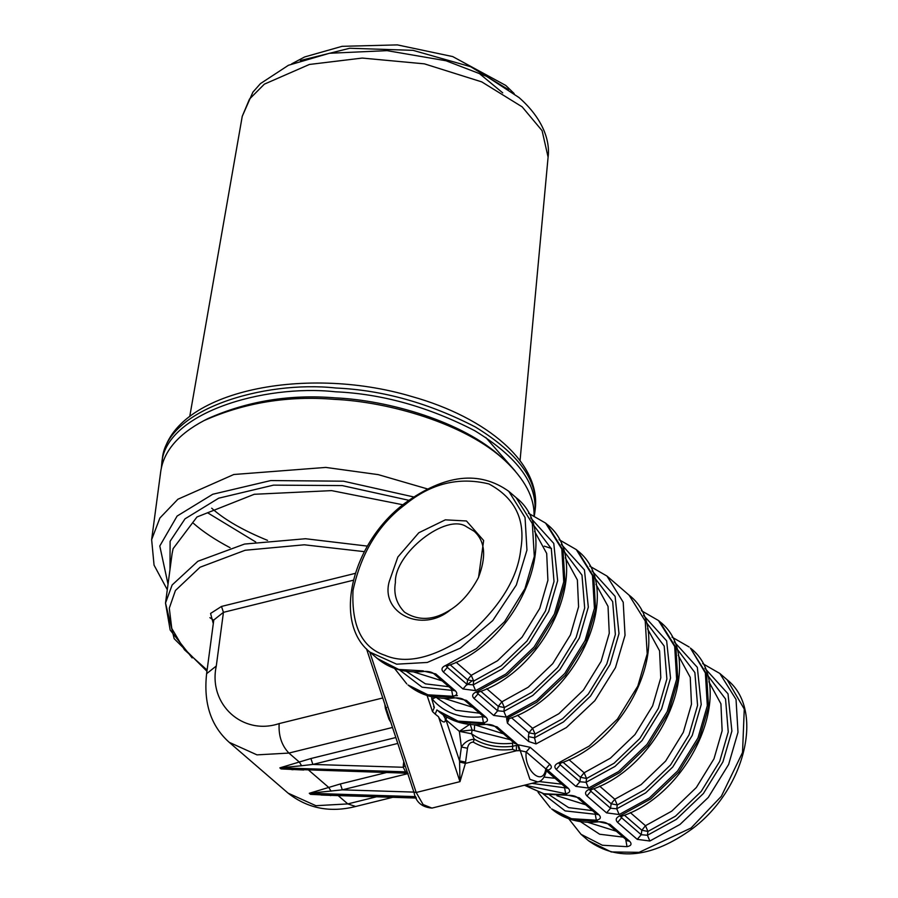 <?xml version="1.0" encoding="UTF-8"?>
<svg xmlns="http://www.w3.org/2000/svg" width="898" height="898" viewBox="0 0 898 898"><rect width="100%" height="100%" fill="white"/><g stroke="black" fill="none" stroke-linecap="round" stroke-linejoin="round"><path stroke-width="1.35" d="M512.578 749.415L512.612 746.328L518.281 744.801L529.932 779.341L537.767 781.922C541.808 781.35 544.738 777.488 546.534 770.349L545.793 768.879L526.194 751.963L520.099 750.593L516.417 750.784L512.578 749.415C497.503 751.042 484.392 748.606 473.224 742.107C470.137 742.253 468.217 744.296 467.476 748.247L461.381 747.024L459.361 731.354L470.125 724.102L472.079 730.007L510.277 739.683M443.713 715.178L445.936 719.758L459.361 731.354L472.079 730.007L471.573 733.778L474.335 739.211C468.846 739.57 464.524 742.175 461.381 747.024L459.529 760.875L445.936 719.758L446.699 717.132M459.361 731.354L471.573 733.778C482.776 741.804 496.471 744.958 512.646 743.241L512.825 741.883M678.181 655.259L690.248 677.35L691.471 704.234L683.311 732.33L665.643 761.066L641.082 784.661L614.804 799.231L617.252 804.978L616.746 808.795L610.55 808.234L606.565 812.87L619.171 814.542L616.746 808.795L645.662 792.9L672.737 767.027L692.235 735.44L701.215 704.548L697.331 667.337L674.207 641.801M708.859 681.739L720.926 703.83L722.138 730.714L713.989 758.81L696.32 787.535L671.76 811.141L645.482 825.711L647.929 831.447L647.424 835.263L641.228 834.713L637.243 839.349L649.849 841.011L647.424 835.263L676.34 819.38L703.415 793.506L722.912 761.908L731.892 731.028L728.009 693.806L704.885 668.28M647.503 628.791L659.581 650.87L660.793 677.754L652.633 705.85L634.965 734.586L610.404 758.181L584.127 772.763L586.574 778.499L586.068 782.315L579.884 781.754L575.887 786.401L588.504 788.062L586.068 782.315L614.984 766.432L642.07 740.547L661.557 708.96L670.537 678.069L666.653 640.858L643.529 615.321M595.969 584.306L608.036 606.397L609.259 633.281L601.099 661.377L583.431 690.102L558.87 713.708L532.593 728.278L535.04 734.014L528.944 732.802L511.49 717.738M565.291 557.826L577.369 579.917L578.581 606.801L570.421 634.897L552.753 663.633L528.192 687.228L501.915 701.798L504.373 707.545L503.857 711.362L497.672 710.801L493.676 715.437L506.292 717.109L503.857 711.362L532.772 695.467L559.858 669.594L579.345 638.007L588.325 607.115L584.441 569.904L561.317 544.368M534.613 531.358L546.691 553.437L547.903 580.321L539.743 608.417L522.075 637.153L497.514 660.748L471.237 675.33L473.695 681.066L473.179 684.882L466.994 684.321L462.998 688.968L475.614 690.629L473.179 684.882L502.094 668.999L529.18 643.114L548.667 611.527L557.658 580.636L553.774 543.425L530.639 517.888M437.91 697.836L437.449 698.375L455.858 710.251L479.599 713.203M432.106 696.837L431.803 699.071L434.351 707.467L432.488 711.564L427.089 695.501M508.234 719.006L508.796 719.668L507.426 723.171L506.584 718.512L508.38 718.939L507.718 719.388L508.066 718.187M594.285 577.257L612.66 601.593L615.355 634.493L606.812 663.925L588.302 694.031L562.575 718.748L535.04 734.014L534.534 737.83L528.428 736.618L528.686 741.524L507.426 723.171M389.283 581.399L397.848 557.018L418.805 532.761L445.341 519.841L466.455 520.975L483.652 540.517L478.544 577.38C470.765 592.029 461.482 602.783 450.684 609.652C421.746 634.055 380.146 612.75 389.283 581.399M473.224 742.107L474.335 739.211C485.189 745.542 497.952 747.922 512.612 746.328L512.646 743.241M431.68 696.736L431.803 699.071M436.944 709.869L435.193 714.09L438.505 716.75C439.885 720.465 446.497 725.539 445.127 718.288L443.208 714.954M467.476 748.247L465.4 763.401L516.417 750.784L516.384 745.295M459.585 762.032L459.978 781.653L465.4 763.401L459.585 762.032L459.529 760.875L465.635 762.088M589.728 789.118L591.311 789.634C661.949 766.32 707.781 658.335 659.716 621.584L675.913 647.537L677.867 680.347L668.494 712.574L648.154 745.542L619.901 772.549L589.728 789.118C585.361 790.958 584.43 793.226 586.933 795.931L590.918 791.284L591.131 789.701M637.243 839.349L617.611 822.4C615.096 819.706 616.028 817.438 620.406 815.597L621.988 816.114C692.627 792.799 738.459 684.815 690.382 648.064L705.368 672.95L707.321 705.761L697.948 737.999L677.608 770.955L649.355 797.963L619.171 814.542M559.05 762.649L560.633 763.154C631.272 739.84 677.103 631.855 629.038 595.116L645.235 621.057L647.2 653.867L637.816 686.106L617.476 719.062L589.223 746.07L559.05 762.649C554.683 764.479 553.752 766.757 556.255 769.451L560.251 764.815L560.464 763.221M591.995 570.847L615.119 596.373L619.003 633.595L610.023 664.475L590.525 696.073L563.45 721.947L534.534 737.83L536.039 743.926L528.686 741.524M476.838 691.685L478.421 692.201C549.06 668.887 594.891 560.902 546.826 524.151L563.024 550.104L564.988 582.914L555.604 615.141L535.264 648.109L507.011 675.116L476.838 691.685C472.471 693.525 471.54 695.793 474.043 698.498L478.039 693.851L478.252 692.268M446.16 665.216L447.743 665.721C518.393 642.407 564.213 534.422 516.148 497.683L532.346 523.624L534.31 556.434L524.937 588.673L504.597 621.629L476.333 648.637L446.16 665.216C441.794 667.046 440.862 669.324 443.365 672.018L447.361 667.382L447.574 665.788M627.545 840.887L629.621 841.235C632.113 844.03 631.249 845.837 627.006 846.657L625.715 839.316M595.037 812.836L596.328 820.188C600.571 819.358 601.435 817.55 598.944 814.755L596.867 814.407M579.311 797.817L568.355 795.302C572.284 795.291 575.191 795.976 577.088 797.345L579.311 797.817L598.944 814.755M564.359 786.367L565.661 793.709C569.893 792.889 570.769 791.071 568.277 788.276L566.189 787.928M568.277 788.276L547.701 770.203C551.664 768.924 552.371 766.937 549.801 764.232L530.19 747.316L526.194 751.963C523.848 770.473 543.211 787.187 545.793 768.879L549.801 764.232M546.77 769.698L547.701 770.203M518.281 744.801L530.19 747.316M519.527 750.706L517.731 744.913L516.732 743.802L514.655 743.454M497.099 726.852L486.144 724.349C490.072 724.338 492.98 725.012 494.877 726.392L497.099 726.852L516.732 743.802M483.977 716.974L486.065 717.322C488.557 720.117 487.681 721.925 483.45 722.755L482.147 715.403M466.432 700.384L455.466 697.869C459.394 697.858 462.302 698.543 464.199 699.912L466.432 700.384L486.065 717.322M451.469 688.934L452.772 696.276C457.003 695.456 457.879 693.638 455.387 690.843L453.299 690.495M435.755 673.904L424.799 671.39C428.716 671.378 431.624 672.063 433.521 673.433L435.755 673.904L455.387 690.843M609.989 824.285L599.033 821.782C602.962 821.771 605.869 822.445 607.766 823.825L609.989 824.285L629.621 841.235M390.843 722.407L388.89 719.029L389.676 718.883M388.89 719.029L385.365 708.354L386.634 707.523M395.85 737.527L310.91 758.529L279.85 767.869L281.074 768.924L303.749 770.013M331.07 791.149L328.735 787.445L309.294 793.282L342.306 789.847L340.353 783.954L328.735 787.445L307.98 769.53M333.192 795.437L310.517 794.348L309.294 793.282L415.639 796.638M366.541 648.906L406.816 770.765M392.516 727.459L288.909 753.074L299.292 762.032L301.627 765.736L312.863 764.434L310.91 758.529M301.627 765.736L279.85 767.869L405.627 771.831L403.224 767.274L312.863 764.434L397.792 743.432M322.292 795.1L416.156 797.671M407.647 773.223L281.074 768.924L406.626 772.886L405.627 771.831L407.49 772.763M408.119 773.459L407.445 773.279M406.828 773.055L407.613 773.133M404.65 764.164L403.359 764.726L403.786 761.538M405.11 765.567L403.224 767.274L403.359 764.726M534.332 515.688L534.624 513.802C538.25 485.1 518.314 457.43 474.84 430.759C428.526 406.839 382.032 393.852 335.381 391.786C263.395 383.839 164.267 413.473 161.73 464.041L161.371 467.847M534.041 515.542C534.49 497.683 524.903 479.453 505.271 460.842L502.061 457.901C463.379 421.476 387.97 400.171 335.179 397.859C289.908 394.132 247.455 401.058 207.808 418.636L203.936 420.634C178.04 434.363 163.627 451.357 160.72 471.607L151.639 539.642L159.889 518.011L177.905 499.232L233.794 474.503L325.806 467.42L378.271 474.638L427.392 488.916M505.271 460.842C465.669 423.542 388.441 401.72 334.37 399.352C288.011 395.535 244.537 402.63 203.936 420.634M478.163 578.155C486.57 556.951 485.257 541.337 474.256 531.335L466.646 526.823C446.519 512.511 394.166 553.505 395.389 582.611C393.47 594.027 396.512 603.871 404.515 612.144C418.85 621.382 434.475 620.383 451.402 609.158M593.701 788.702L611.156 803.755L614.804 799.231L599.606 786.12M624.379 815.171L641.834 830.235L645.482 825.711L630.284 812.6M563.024 762.222L580.478 777.286L584.127 772.763L568.928 759.641M480.812 691.269L498.267 706.322L501.915 701.798L486.716 688.687M450.145 664.789L467.589 679.853L471.237 675.33L456.049 662.208M442.142 680.875L413.349 671.85M474.638 724.753L474.335 730.332M503.486 733.823L474.705 724.798M590.918 791.284L610.55 808.234L611.156 803.755L617.252 804.978L644.786 789.701L670.514 764.984L689.024 734.878L697.566 705.446L694.872 672.557L676.497 648.221M617.611 822.4L621.596 817.764L641.228 834.713L641.834 830.235L647.929 831.447L675.464 816.181L701.192 791.464L719.702 761.358L728.244 731.926L725.55 699.026L707.164 674.69M560.251 764.815L579.884 781.754L580.478 777.286L586.574 778.499L614.109 763.233L639.836 738.504L658.346 708.41L666.888 678.978L664.194 646.077L645.819 621.742M528.428 736.618L528.944 732.802L532.593 728.278L517.394 715.167M478.039 693.851L497.672 710.801L498.267 706.322L504.373 707.545L531.897 692.268L557.624 667.551L576.134 637.445L584.677 608.013L581.983 575.124L563.607 550.788M447.361 667.382L466.994 684.321L467.589 679.853L473.695 681.066L501.219 665.8L526.946 641.071L545.468 610.977L554.01 581.545L551.316 548.644L532.929 524.309M623.167 837.116L599.651 834.231L580.377 821.603M616.376 831.256L587.595 822.231M448.921 686.734L425.416 683.849L406.132 671.21M472.808 707.343L444.027 698.33M435.642 697.275L432.297 699.183C444.162 712.99 460.719 718.86 481.968 716.772M561.811 784.167L539.013 781.529M555.02 778.308L544.109 777.096M621.596 817.764L621.809 816.181M508.796 719.668L508.919 718.737M520.84 548.869C517.888 577.65 500.556 606.206 468.835 634.538C434.643 657.819 406.671 664.733 384.928 655.282C362.04 647.716 351.399 626.074 353.015 590.368C361.142 553.045 378.485 524.499 405.02 504.698C430.849 483.494 458.822 476.569 488.927 483.955C514.992 497.997 525.633 519.628 520.84 548.869M452.48 695.984L457.43 695.591M451.29 690.293L422.105 687.195L399.453 669.886M192.161 657.92L170.16 630.014L165.501 603.063L172.158 584.957L197.874 561.261L244.525 544.065L305.533 538.733L367.428 546.107M213.735 620.305L209.919 617.667M172.079 553.819L173.089 548.689L196.976 516.979L254.257 494.282L331.62 490.622L402.921 504.777M471.529 681.234L466.837 685.039M207.101 670.076L184.438 649.77L171.776 628.454L169.295 608.193L175.413 590.525L200.052 567.233L245.154 550.261L304.276 544.794L364.352 551.653M564.18 787.726L531.919 783.37M592.489 810.636L568.591 807.616L549.699 795.123M585.698 804.776L556.917 795.763M594.858 814.205L565.123 810.905L543.021 793.798M627.006 846.657L602.356 845.243L581.028 834.309L588.392 840.663L611.235 851.955L639.118 852.337L691.09 827.99L721.341 796.302L742.534 752.502L744.262 709.061L727.2 679.831L719.837 673.478L736.034 699.43L737.999 732.24L728.626 764.467L708.286 797.435L680.022 824.443L649.849 841.011M606.565 812.87L586.933 795.931M620.406 815.597L650.579 799.018L678.832 772.022L699.172 739.054L708.544 706.827L706.591 674.016L690.382 648.064M575.887 786.401L556.255 769.451M641.318 610.651L658.481 620.529L674.69 646.481L676.643 679.292L667.27 711.519L646.93 744.487L618.677 771.483L588.504 788.062M506.584 718.512L536.914 702.157L565.414 675.229L586.012 642.216L595.599 609.865L593.758 576.797L577.504 550.631C625.794 587.528 579.311 696.13 508.369 718.95M589.784 566.167L606.947 576.045L623.212 602.21L625.042 635.29L615.467 667.641L594.869 700.653L566.357 727.571L536.039 743.926M493.676 715.437L474.043 698.498M559.106 539.687L576.269 549.576L592.478 575.517L594.431 608.328L585.058 640.566L564.719 673.522L536.465 700.53L506.292 717.109M462.998 688.968L443.365 672.018M528.428 513.218L545.591 523.096L561.8 549.048L563.753 581.859L554.38 614.086L534.041 647.054L505.787 674.05L475.614 690.629M369.976 652.15C332.047 622.112 352.139 542.336 404.875 503.228C444.791 474.335 479.431 470.361 508.784 491.329L525.049 517.484L526.946 550.081L516.339 585.002L492.744 620.574L460.36 648.12L427.28 662.455L396.635 664.183L369.976 652.15L377.34 658.503L398.667 669.437L423.317 670.862M566.043 787.815L546.411 770.866L548.644 771.337M483.45 722.755L458.07 721.139L437.461 710.397L459.271 722.194L484.673 723.81M433.588 706.692L434.351 707.467M452.772 696.276L427.919 694.805L408.018 684.983L429.121 695.86L453.995 697.331M213.297 623.605L210.57 613.446L221.492 606.442L355.249 573.373M382.761 697.971L279.166 723.586C242.606 735.889 208.022 704.234 216.283 666.024L206.619 673.691L213.78 620.002L223.445 612.335L221.492 606.442M216.283 666.024L223.445 612.335L353.318 580.231M385.365 708.354L384.815 704.178M435.193 714.09L432.488 711.564M537.767 781.922L431.96 808.088L423.126 804.574L416.189 792.485L459.978 781.653L438.516 716.739M565.661 793.709L524.701 785.155M524.466 785.211L543.885 793.742L566.885 794.764M596.328 820.188L571.465 818.707L551.574 808.885L572.711 819.773L597.563 821.243M206.619 673.691C203.375 703.156 210.918 726.033 229.226 742.332L256.985 754.87L288.909 753.074C281.669 745.486 278.425 735.653 279.166 723.586M330.745 795.606L329.858 795.325M414.629 792.204L416.189 792.485L369.729 651.937M337.435 794.955L347.807 803.912L355.642 806.494C330.15 812.926 307.644 808.492 288.123 793.17L315.883 805.697L347.807 803.912L376.554 796.795M386.207 772.617L340.353 783.954M413.888 792.103L342.306 789.847L407.782 773.661M168.027 584.194L159.788 545.995L177.119 516.058L212.747 494.259L270.826 480.553L343.463 481.193L413.596 496.931M169.98 569.545L170.115 541.247L185.022 518.831L218.697 498.188L273.542 485.133L342.228 485.582L408.77 500.287M502.723 92.864L479.835 73.928M189.725 416.616L242.247 116.313L249.498 99.072L264.349 84.154L309.395 64.465L362.231 58.067L424.406 63.848L481.743 81.886L522.165 106.862L542.089 130.67L548.094 157.116L520.043 460.685M211.67 508.189C224.421 519.65 243.055 530.381 267.537 540.371M207.528 512.736L255.717 541.977M515.048 470.833L485.739 437.449M193.62 523.478C202.97 531.706 215.116 539.777 230.079 547.701M534.624 513.802L535.129 510.019C538.744 481.328 518.82 453.647 475.345 426.977C429.031 403.056 382.537 390.069 335.886 388.015C263.9 380.056 164.772 409.69 162.235 460.259L161.73 464.041M300.415 60.525L349.782 48.256L413.024 50.344L470.552 66.677L508.436 89.598M551.507 548.498L544.278 546.141M206.944 671.233L174.178 638.702L165.513 603.052L172.068 553.909M588.392 840.663C617.745 861.62 652.386 857.646 692.302 828.753C745.037 789.645 765.13 709.88 727.2 679.831M590.199 789.712L589.941 790.408L591.311 789.634M689.159 647.009L671.996 637.12M620.877 816.192L620.619 816.877L621.988 816.114M719.837 673.478L702.674 663.6M559.521 763.233L559.263 763.929L560.633 763.154M477.309 692.279L477.051 692.975L478.421 692.201M446.632 665.8L446.373 666.496L447.743 665.721M568.748 818.774L581.028 834.309M627.399 840.764L607.766 823.825M596.721 814.295L577.088 797.345M546.534 770.361L547.017 769.373L546.152 769.687M494.877 726.392L514.509 743.331M438.695 711.452C451.391 722.071 467.207 726.37 486.144 724.349M483.831 716.862L464.199 699.912M408.018 684.983C420.713 695.602 436.529 699.89 455.466 697.869M453.153 690.382L433.521 673.433M424.799 671.39C405.862 673.421 390.035 669.122 377.34 658.503M394.503 668.381L406.794 683.917M568.355 795.302L544.592 794.18L524.454 785.222M538.07 792.294L550.351 807.83M508.784 491.329L516.148 497.683M545.591 523.096L546.826 524.151M576.269 549.576L577.504 550.631M606.947 576.045L629.038 595.116M658.481 620.529L659.716 621.584M599.033 821.782C580.097 823.803 564.281 819.504 551.574 808.885M392.763 797.312L355.642 806.494M229.226 742.332L288.123 793.17M431.96 808.088C421.847 807.223 415.886 802.094 414.079 792.698L406.794 770.652M416.346 798.053L322.292 795.089M406.828 770.765L407.041 771.416M291.727 769.642L293.107 769.687M322.562 795.1L321.17 795.056M167.286 589.717L154.052 565.123L151.639 539.642M535.129 510.019C541.64 463.413 487.165 417.548 411.632 396.478C302.514 363.915 169.116 392.426 162.235 460.259M242.247 116.313L252.888 92.157L260.465 83.604L288.46 65.262L329.431 53.263L387.049 50.647L445.958 60.75L486.57 76.341L519.078 97.59C543.795 119.367 550.182 141.873 548.094 157.116M291.659 63.87L304.68 56.944L342.093 46.326L397.376 44.9L452.704 56.574L505.787 85.456L514.161 93.56"/></g></svg>
